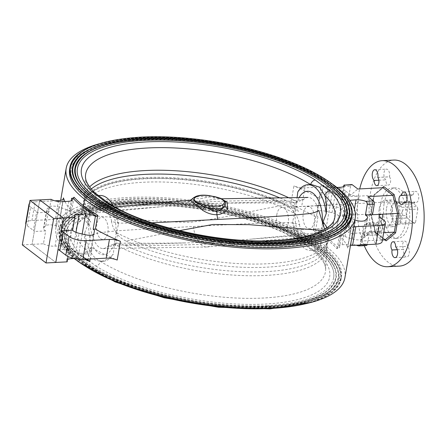 <?xml version="1.0" encoding="UTF-8"?>
<svg xmlns="http://www.w3.org/2000/svg" width="446" height="446" viewBox="0 0 446 446"><rect width="100%" height="100%" fill="white"/><g stroke="black" fill="none" stroke-linecap="round" stroke-linejoin="round"><path stroke-width="0.33" stroke-dasharray="2.23 1.67" d="M326.879 227.895A123.782 42.537 -170.2 0 1 328.54 238.22A123.782 42.537 -170.2 0 1 328.128 239.959A123.782 42.537 -170.2 0 1 267.661 263.748A123.782 42.537 -170.2 0 1 117.66 233.219A123.782 42.537 -170.2 0 1 116.451 232.578L118.424 224.388C116.356 217.631 113.54 211.677 109.972 206.531C104.604 199.039 99.876 195.432 95.801 195.727C93.22 196.173 91.291 198.509 90.008 202.724L90.036 212.435A123.782 42.537 -170.2 0 1 89.512 211.755L87.494 223.457A123.782 42.537 -170.2 0 1 82.56 207.78A123.782 42.537 -170.2 0 1 82.973 206.041A123.782 42.537 -170.2 0 1 143.439 182.252A123.782 42.537 -170.2 0 1 293.44 212.781A123.782 42.537 -170.2 0 1 294.65 213.422L295.09 213.584A26.42 13.659 -93 0 0 304.529 242.1A26.42 13.659 -93 0 0 320.479 232.946L320.713 233.124A10.113 3.473 -170.2 0 1 321.633 234.016L321.588 234.245A123.782 42.537 -170.2 0 1 326.712 248.143A123.782 42.537 -170.2 0 1 326.517 249.916A123.782 42.537 -170.2 0 1 246.253 275.684A123.782 42.537 -170.2 0 1 115.637 244.921A123.782 42.537 -170.2 0 1 114.427 244.274L113.301 254.053C109.309 258.407 105.039 260.86 100.495 261.412L91.859 259.109C89.167 256.84 87.321 254.008 86.318 250.602A5.057 4.237 -46.1 0 1 81.055 254.755L95.79 265.994A5.057 3.64 122.1 0 0 100.495 261.412A126.458 43.457 -170.2 0 0 238.894 298.145A126.458 43.457 -170.2 0 0 325.619 270.148C325.758 267.773 325.652 262.7 316.431 253.378L316.431 253.378A5.057 4.237 -46.1 0 1 315.3 250.273L311.152 250.513A32.943 17.032 -93 0 0 321.092 243.276C319.81 247.485 317.881 249.821 315.3 250.273C313.649 250.641 311.453 249.838 308.71 247.865L301.128 239.469C297.566 234.334 294.745 228.38 292.676 221.612L294.65 213.422M118.424 224.388A32.943 17.032 -93 0 0 113.334 206.063M99.949 195.487A32.943 17.032 -93 0 0 90.008 202.724M98.733 195.549L95.801 195.727A5.057 4.237 133.9 0 0 94.669 192.622M108.584 203.22A5.057 3.64 -57.9 0 1 109.972 206.531A126.458 43.457 9.8 0 0 272.712 243.159A126.458 43.457 9.8 0 0 334.478 218.863L328.128 239.959M86.195 149.137A143.099 49.177 -170.2 0 1 140.367 137.552A143.099 49.177 -170.2 0 1 342.762 193.452M351.693 217.642A143.099 49.177 9.8 0 0 284.905 162.166A143.099 49.177 9.8 0 0 140.044 139.42A143.099 49.177 9.8 0 0 69.671 168.928M351.52 215.686A142.592 49.004 9.8 0 0 284.966 160.404A142.592 49.004 9.8 0 0 140.618 137.742A142.592 49.004 9.8 0 0 70.49 167.144M349.525 215.34A140.574 48.307 -170.2 0 1 280.395 244.33A140.574 48.307 -170.2 0 1 138.093 221.985A140.574 48.307 -170.2 0 1 72.486 167.49M88.408 149.878A140.574 48.307 -170.2 0 1 141.616 138.5A140.574 48.307 -170.2 0 1 340.432 193.408M349.028 215.256A140.066 48.135 9.8 0 0 283.656 160.956A140.066 48.135 9.8 0 0 141.867 138.695A140.066 48.135 9.8 0 0 72.982 167.573M81.378 188.703A140.066 48.135 9.8 0 0 280.144 244.14A140.066 48.135 9.8 0 0 334.032 232.344M347.033 214.911A138.043 47.438 -170.2 0 1 279.146 243.377A138.043 47.438 -170.2 0 1 139.408 221.433A138.043 47.438 -170.2 0 1 74.978 167.919M90.622 150.625A138.043 47.438 -170.2 0 1 142.865 139.453A138.043 47.438 -170.2 0 1 338.096 193.369M346.536 214.827A137.535 47.265 9.8 0 0 282.34 161.502A137.535 47.265 9.8 0 0 143.116 139.643A137.535 47.265 9.8 0 0 75.474 168.003M83.714 188.747A137.535 47.265 9.8 0 0 278.895 243.187A137.535 47.265 9.8 0 0 331.818 231.602M344.541 214.481A135.517 46.574 -170.2 0 1 277.897 242.423A135.517 46.574 -170.2 0 1 140.719 220.887A135.517 46.574 -170.2 0 1 77.47 168.348M297.8 191.947C301.786 187.599 306.056 185.146 310.606 184.588A5.057 3.64 -57.9 0 1 310.611 184.566M310.572 184.566A126.458 43.457 9.8 0 1 310.606 184.588L311.408 184.527M292.676 221.612A32.943 17.032 -93 0 0 304.178 248.099A32.943 17.032 -93 0 0 311.152 250.513M320.479 232.946L321.064 233.565L321.092 243.276M321.064 233.565A123.782 42.537 -170.2 0 1 321.588 234.245M87.494 223.457A123.782 42.537 -170.2 0 0 88.018 224.132L84.885 232.383A32.943 17.032 -93 0 0 96.392 258.87A32.943 17.032 -93 0 0 103.361 261.284A32.943 17.032 -93 0 0 113.301 254.053M84.885 232.383C84.244 239.285 84.723 245.356 86.318 250.602A126.458 43.457 -170.2 0 1 76.617 227.137A126.458 43.457 -170.2 0 1 138.388 202.841A126.458 43.457 -170.2 0 1 301.128 239.469A5.057 3.64 122.1 0 0 302.516 242.78L302.516 242.78A5.057 3.64 122.1 0 0 304.395 243.176A131.481 45.185 9.8 0 0 135.194 205.093A131.481 45.185 9.8 0 0 81.055 254.755M95.79 265.994A131.481 45.185 9.8 0 0 264.996 304.077A131.481 45.185 9.8 0 0 319.135 254.415A5.057 4.237 -46.1 0 1 316.431 253.378L302.516 242.78C266.753 219.432 189.896 202.06 136.264 205.467C101.231 206.805 78.245 217.67 76.617 227.137L82.973 206.041M319.135 254.415L304.395 243.176M271.056 306.58A143.099 49.177 -170.2 0 1 126.196 283.834A143.099 49.177 -170.2 0 1 59.407 228.358A143.099 49.177 -170.2 0 1 129.78 198.849A143.099 49.177 -170.2 0 1 274.641 221.595A143.099 49.177 -170.2 0 1 341.43 277.072A143.099 49.177 -170.2 0 1 271.056 306.58M85.208 266.134A143.099 49.177 -170.2 0 1 59.084 230.231A143.099 49.177 -170.2 0 1 129.457 200.722A143.099 49.177 -170.2 0 1 274.318 223.463A143.099 49.177 -170.2 0 1 341.106 278.94A143.099 49.177 -170.2 0 1 304.451 304.005M129.708 200.912A142.592 49.004 -170.2 0 1 274.056 223.574A142.592 49.004 -170.2 0 1 340.61 278.856A142.592 49.004 -170.2 0 1 270.482 308.258A142.592 49.004 -170.2 0 1 126.134 285.596A142.592 49.004 -170.2 0 1 59.58 230.314A142.592 49.004 -170.2 0 1 129.708 200.912M269.484 307.5A140.574 48.307 9.8 0 0 338.614 278.51A140.574 48.307 9.8 0 0 273.008 224.015A140.574 48.307 9.8 0 0 130.706 201.67A140.574 48.307 9.8 0 0 61.576 230.66A140.574 48.307 9.8 0 0 127.182 285.156A140.574 48.307 9.8 0 0 269.484 307.5M130.957 201.86A140.066 48.135 -170.2 0 1 272.74 224.126A140.066 48.135 -170.2 0 1 338.118 278.427A140.066 48.135 -170.2 0 1 269.233 307.305A140.066 48.135 -170.2 0 1 127.444 285.044A140.066 48.135 -170.2 0 1 62.072 230.744A140.066 48.135 -170.2 0 1 130.957 201.86M268.236 306.547A138.043 47.438 9.8 0 0 336.122 278.081A138.043 47.438 9.8 0 0 271.692 224.567A138.043 47.438 9.8 0 0 131.955 202.623A138.043 47.438 9.8 0 0 64.068 231.089A138.043 47.438 9.8 0 0 128.493 284.604A138.043 47.438 9.8 0 0 268.236 306.547M132.206 202.813A137.535 47.265 -170.2 0 1 271.43 224.672A137.535 47.265 -170.2 0 1 335.626 277.997A137.535 47.265 -170.2 0 1 267.985 306.357A137.535 47.265 -170.2 0 1 128.755 284.498A137.535 47.265 -170.2 0 1 64.564 231.173A137.535 47.265 -170.2 0 1 132.206 202.813M266.987 305.594A135.517 46.574 9.8 0 0 333.63 277.652A135.517 46.574 9.8 0 0 270.382 225.113A135.517 46.574 9.8 0 0 133.203 203.577A135.517 46.574 9.8 0 0 66.554 231.519A135.517 46.574 9.8 0 0 129.808 284.057A135.517 46.574 9.8 0 0 266.987 305.594M88.018 224.132L88.682 224.288L90.387 212.876A10.113 3.473 -170.2 0 1 89.468 211.984M88.447 224.104A10.113 3.473 -170.2 0 1 87.528 223.217M89.512 211.755A123.782 42.537 -170.2 0 1 84.389 197.857A123.782 42.537 -170.2 0 1 84.584 196.084A123.782 42.537 -170.2 0 1 89.607 186.913M299.115 197.572A26.42 13.659 -93 0 0 297.03 202.356L296.796 202.177A10.113 3.473 9.8 0 0 295.408 201.308L295.458 201.079A123.782 42.537 -170.2 0 1 296.668 201.726L297.069 197.6M293.44 212.781L295.408 201.308M288.729 197.729A123.782 42.537 -170.2 0 1 295.458 201.079M296.796 202.177L294.856 213.405A10.113 3.473 9.8 0 0 293.468 212.541M310.533 207.357A11.122 5.753 87 0 1 314.246 221.835A11.122 5.753 87 0 1 306.976 227.945A11.122 5.753 87 0 1 303.263 213.461A11.122 5.753 87 0 1 310.533 207.357M296.668 201.726L297.03 202.356M116.451 232.578L116.01 232.416A26.42 13.659 -93 0 0 106.572 203.9A26.42 13.659 -93 0 0 90.622 213.054L90.036 212.435M116.01 232.416L116.244 232.595A10.113 3.473 9.8 0 0 117.627 233.459L117.66 233.219M115.637 244.921L117.627 233.459M116.244 232.595L114.304 243.823A10.113 3.473 9.8 0 0 115.687 244.692M114.304 243.823L114.427 244.274M88.682 224.288A26.42 13.659 -93 0 0 98.126 252.798A26.42 13.659 -93 0 0 114.07 243.644M100.567 238.643A11.122 5.753 -93 0 0 107.837 232.539A11.122 5.753 -93 0 0 104.124 218.055A11.122 5.753 -93 0 0 96.854 224.165A11.122 5.753 -93 0 0 100.567 238.643M179.32 230.666L125.939 240.979A123.28 42.364 9.8 0 0 266.786 267.182A123.28 42.364 9.8 0 0 325.351 230.638L322.581 230.431M91.257 189.009A123.28 42.364 9.8 0 0 86.518 210.913C122.377 207.1 157.984 204.279 193.335 202.462C224.187 200.845 255.051 200.221 285.931 200.577L295.101 202.846L303.743 199.39A20.226 10.459 -93 0 1 308.075 197.433A20.226 10.459 -93 0 1 318.477 210.624L318.812 210.624M324.699 229.272L325.351 230.638M125.939 240.979C118.368 237.378 113.518 230.844 111.389 221.372L116.512 222.794L121.457 223.145L151.93 222.822M285.931 200.577A123.28 42.364 9.8 0 0 279.759 197.862M303.743 199.39L293.897 200.733L284.347 201.341L197.294 203.911L128.398 209.297L103.695 210.568L96.988 210.105L90.677 213.467L86.518 210.913M189.349 200.338L189.845 200.533C191.457 201.241 194.634 201.508 199.373 201.347A24.017 12.416 -93 0 0 197.294 203.911M111.723 221.344A20.226 10.459 -93 0 0 100.93 208.176A20.226 10.459 -93 0 0 96.988 210.105M209.536 195.655L209.246 196.954L200.566 198.687L199.373 201.347L214.939 199.228L221.528 198.871M192.655 198.582L193.185 198.253A2.024 1.784 56.7 0 1 193.737 197.634M195.8 196.48A2.024 1.706 -115.4 0 0 194.924 197.695A16.435 5.647 -170.2 0 1 200.956 196.457A16.435 5.647 -170.2 0 1 209.246 196.954L213.628 197.193L219.677 198.777L221.288 198.754M189.845 200.533A5.057 4.939 -65.4 0 0 193.185 198.253L194.924 197.695C196.006 198.531 197.89 198.86 200.566 198.687M213.701 196.379L213.628 197.193A5.057 1.45 81.1 0 0 214.939 199.228M92.623 235.376C95.806 233.414 99.742 232.344 104.42 232.16L117.042 230.844L142.458 229.149L246.315 223.764L272.824 222.771C282.675 223.139 290.597 221.433 299.377 224.656L299.712 224.628C297.593 215.178 292.743 208.644 285.161 205.021A123.28 42.364 9.8 0 0 144.314 178.818A123.28 42.364 9.8 0 0 85.749 215.362C87.678 219.254 89.858 225.927 92.289 235.376L92.623 235.376A20.226 10.459 -93 0 0 98.94 247.078A20.226 10.459 -93 0 0 103.02 248.567A20.226 10.459 -93 0 0 107.358 246.61L115.999 243.154L125.17 245.423C156.033 245.779 186.896 245.155 217.765 243.538C253.099 241.721 288.707 238.905 324.582 235.087L320.423 232.533L314.112 235.895L307.389 235.432L282.692 236.703L213.807 242.089L126.736 244.659L117.186 245.267L107.358 246.61M285.161 205.021C252.391 210.529 222.376 218.573 190.297 222.275C155.565 222.22 120.392 217.364 85.749 215.362M125.17 245.423A123.28 42.364 9.8 0 0 266.017 271.625A123.28 42.364 9.8 0 0 324.582 235.087M299.377 224.656A20.226 10.459 -93 0 0 305.694 236.358A20.226 10.459 -93 0 0 310.171 237.824A20.226 10.459 -93 0 0 314.112 235.895M193.391 226.518A24.017 12.416 -93 0 0 201.709 245.228A24.017 12.416 -93 0 0 206.559 246.995A24.017 12.416 -93 0 0 207.028 246.972A24.017 12.416 -93 0 0 213.807 242.089M297.476 209.91L298.396 211.421A123.286 42.37 9.8 0 0 166.47 178.322A123.286 42.37 9.8 0 0 83.675 204.262A123.286 42.37 9.8 0 0 90.833 222.18L89.914 220.675A123.67 42.504 9.8 0 1 144.298 177.625A123.67 42.504 9.8 0 1 297.476 209.91M83.675 204.262C82.906 209.369 85.047 214.905 90.092 220.876L89.914 220.675M399.995 223.111A11.557 5.976 -93 0 0 402.348 217.442A11.557 5.976 -93 0 0 402.275 209.927L399.995 223.111L415.555 222.309L417.835 209.118L402.275 209.927M276.815 214.66A11.557 5.976 -93 0 0 283.121 230.554A11.557 5.976 -93 0 0 288.228 223.362A11.557 5.976 -93 0 0 281.922 207.468A11.557 5.976 -93 0 0 276.815 214.66M417.835 209.118A11.557 5.976 -93 0 0 417.177 206.548L410.142 201.179A11.557 5.976 -93 0 0 408.848 202.267L393.288 203.075A11.557 5.976 -93 0 0 390.936 208.745A11.557 5.976 -93 0 0 391.008 216.26L406.568 215.457A11.557 5.976 -93 0 0 407.231 218.027L391.666 218.835A11.557 5.976 -93 0 0 397.241 224.639A11.557 5.976 -93 0 0 398.702 224.199L414.267 223.39A11.557 5.976 -93 0 0 415.555 222.309M401.612 207.351A11.557 5.976 -93 0 0 396.042 201.547A11.557 5.976 -93 0 0 394.576 201.988L401.612 207.351L417.177 206.548M410.142 201.179L394.576 201.988M393.288 203.075L391.008 216.26M408.848 202.267L406.568 215.457M407.231 218.027L414.267 223.39M391.666 218.835L398.702 224.199M58.013 249.582L69.386 248.991A9.104 3.128 9.8 0 0 75.842 252.007L82.086 253.467A7.08 2.431 9.8 0 0 87.154 253.969L90.387 235.254M87.154 253.969A7.08 2.431 9.8 0 0 90.633 252.531L91.196 249.777A7.627 2.62 9.8 0 0 91.201 249.749A7.627 2.62 9.8 0 0 89.941 247.926L88.013 259.104M51.128 199.323L48.909 212.19L37.531 212.781L39.755 199.914L32.079 244.363L37.531 212.781A7.588 2.609 -170.2 0 0 36.622 211.733L30.601 207.145L27.368 225.86A12.644 4.343 -170.2 0 1 25.874 224.171M22.3 244.871L32.079 244.363L55.789 262.449L32.079 244.363L43.452 243.778L45.676 230.905L34.303 231.496A7.588 2.609 9.8 0 0 33.389 230.448L36.622 211.733M48.909 212.19A9.104 3.128 -170.2 0 1 46.752 209.609A9.104 3.128 -170.2 0 1 47.125 208.929L48.999 207.05A7.08 2.431 -170.2 0 1 58.744 207.033L66.008 209.386A7.627 2.62 -170.2 0 1 69.465 211.125L71.243 200.811M45.676 230.905A9.104 3.128 -170.2 0 1 43.518 228.324A9.104 3.128 -170.2 0 1 43.892 227.644L47.125 208.929M43.452 243.778A9.104 3.128 9.8 0 0 54.758 246.17A9.104 3.128 9.8 0 0 55.053 246.153L61.269 245.713A7.627 2.62 9.8 0 0 64.77 244.157A7.627 2.62 9.8 0 0 64.007 242.708L66.231 229.841A7.627 2.62 -170.2 0 0 62.774 228.107L66.008 209.386M43.892 227.644L45.765 225.771A7.08 2.431 -170.2 0 1 55.51 225.754L62.774 228.107M45.765 225.771L48.999 207.05M69.386 248.991L68.087 256.528M67.162 261.858A9.104 3.128 -170.2 0 1 66.677 260.548A9.104 3.128 -170.2 0 1 67.575 259.477M75.842 252.007L79.076 233.291M82.175 234.016L77.955 258.435L74.209 258.563M88.291 260.759A146.639 50.392 -170.2 0 1 66.03 243.533L65.857 242.853L64.007 242.708M77.955 258.435A7.627 2.62 -170.2 0 1 84.311 259.293M66.03 243.533L68.411 229.729L66.231 229.841M25.717 223.151A12.644 4.343 -170.2 0 1 31.934 220.541L55.287 219.332A10.113 3.473 9.8 0 0 60.26 217.247A10.113 3.473 9.8 0 0 60.204 216.611L63.226 199.111M31.934 220.541L35.167 201.826A12.644 4.343 9.8 0 0 29.442 203.515M29.107 205.455A12.644 4.343 9.8 0 0 30.601 207.145M27.368 225.86L33.389 230.448M68.411 229.729A146.639 50.392 -170.2 0 1 60.204 216.611M35.167 201.826L54.875 200.8M64.938 201.542A146.639 50.392 -170.2 0 0 71.644 211.014L69.465 211.125M71.644 211.014L74.03 197.21M89.941 247.926L92.127 247.809L90.192 258.987M354.877 220.017L348.32 217.893A7.627 2.62 -170.2 0 1 344.87 216.159L342.684 216.271A146.639 50.392 -170.2 0 1 350.896 229.389A10.113 3.473 -170.2 0 1 350.84 228.753A10.113 3.473 -170.2 0 1 353.684 226.93M350.45 245.646A10.113 3.473 9.8 0 0 347.607 247.474A10.113 3.473 9.8 0 0 347.663 248.104L350.896 229.389M338.481 215.73L345.533 215.362L343.715 225.888L336.663 226.256L338.481 215.73A9.104 3.128 9.8 0 0 332.025 212.709L325.781 211.253L329.014 192.533A7.08 2.431 9.8 0 0 320.468 193.469L319.905 196.223A7.627 2.62 9.8 0 0 319.899 196.251A7.627 2.62 9.8 0 0 321.159 198.074L323.383 185.207A7.627 2.62 9.8 0 0 333.145 187.565L325.468 232.015A7.627 2.62 -170.2 0 1 315.701 229.662L317.926 216.795L315.74 216.907L313.36 230.71A146.639 50.392 -170.2 0 1 337.07 248.79L338.107 247.809L339.417 247.742L341.636 234.875L339.456 234.986A146.639 50.392 -170.2 0 1 347.663 248.104M325.781 211.253A7.08 2.431 9.8 0 0 317.234 212.185L316.671 214.944A7.627 2.62 9.8 0 0 316.666 214.966A7.627 2.62 9.8 0 0 317.926 216.795M321.36 184.388L322.073 185.274A147.648 50.744 -170.2 0 1 345.784 203.359L345.243 203.147L345.07 202.467A146.639 50.392 9.8 0 0 321.36 184.388L318.974 198.191L321.159 198.074M345.243 203.147C339.657 197.071 331.802 191.089 321.678 185.185L323.383 185.207M343.532 186.484L350.584 186.116A2.531 1.305 87 0 1 351.699 184.544M343.526 186.523L341.714 197.009L373.837 195.348L383.365 187.532M350.584 186.116L348.766 196.647L357.854 189.009M338.107 247.809A147.648 50.744 9.8 0 0 314.397 229.729L315.701 229.662M314.397 229.729L313.36 230.71M337.07 248.79L339.456 234.986M360.178 244.993L362.191 233.81A9.104 3.128 -170.2 0 1 364.349 236.391A9.104 3.128 -170.2 0 1 363.975 237.071L362.102 238.95L365.335 220.229M362.102 238.95A7.08 2.431 -170.2 0 1 358.913 239.881A7.08 2.431 -170.2 0 1 352.357 238.967L345.087 236.614A7.627 2.62 -170.2 0 1 341.636 234.875M344.87 216.159L347.094 203.292A7.627 2.62 -170.2 0 1 346.33 201.843A7.627 2.62 -170.2 0 1 349.792 200.287M349.826 200.332L342.154 244.743A7.627 2.62 9.8 0 0 338.653 246.298A7.627 2.62 9.8 0 0 339.417 247.742M342.154 244.743L348.365 244.302A9.104 3.128 9.8 0 1 356.226 245.2M386.537 208.232A13.402 6.93 87 0 1 392.458 199.892A13.402 6.93 87 0 1 399.767 218.317A13.402 6.93 87 0 1 393.846 226.657A13.402 6.93 87 0 1 386.537 208.232M379.234 208.611A13.402 6.93 87 0 1 385.154 200.271A13.402 6.93 87 0 1 392.463 218.696A13.402 6.93 87 0 1 386.543 227.036A13.402 6.93 87 0 1 379.234 208.611M405.631 222.788A25.283 13.068 87 0 1 394.465 238.521A25.283 13.068 87 0 1 380.672 203.755A25.283 13.068 87 0 1 391.844 188.028A25.283 13.068 87 0 1 405.631 222.788M384.134 203.577A25.283 13.068 87 0 1 395.301 187.844A25.283 13.068 87 0 1 409.093 222.61A25.283 13.068 87 0 1 397.921 238.342A25.283 13.068 87 0 1 384.134 203.577M413.141 194.807A5.564 2.877 87 0 1 415.6 191.345A5.564 2.877 87 0 1 418.632 198.994A5.564 2.877 87 0 1 416.174 202.456A5.564 2.877 87 0 1 414.975 202.027A4.549 2.353 87 0 1 413.202 203.9A4.549 2.353 87 0 1 410.615 199.479A4.549 2.353 87 0 1 412.728 194.807A4.549 2.353 87 0 1 413.135 194.857A5.564 2.877 87 0 1 413.141 194.807L406.73 195.142M405.654 202.512L414.975 202.027M406.741 195.186L413.135 194.857M397.286 249.688L403.719 249.353A4.549 2.353 87 0 1 402.666 244.33A4.549 2.353 87 0 1 404.728 241.13A4.549 2.353 87 0 1 407.321 246.331A5.564 2.877 87 0 1 409.205 253.59A5.564 2.877 87 0 1 406.746 257.052A5.564 2.877 87 0 1 403.714 249.403A5.564 2.877 87 0 1 403.719 249.353M395.652 246.933L407.321 246.331M397.302 249.732L403.714 249.403M380.081 231.385A5.564 2.877 87 0 1 377.623 234.841A5.564 2.877 87 0 1 374.59 227.192A5.564 2.877 87 0 1 377.048 223.736A5.564 2.877 87 0 1 378.253 224.16A4.549 2.353 87 0 1 380.02 222.292A4.549 2.353 87 0 1 382.501 228.547A4.549 2.353 87 0 1 380.494 231.379A4.549 2.353 87 0 1 380.087 231.335A5.564 2.877 87 0 1 380.081 231.385L368.413 231.987A5.564 2.877 87 0 1 365.954 235.449A5.564 2.877 87 0 1 362.921 227.8A5.564 2.877 87 0 1 365.374 224.338A5.564 2.877 87 0 1 366.579 224.767L378.253 224.16M366.579 224.767A4.549 2.353 87 0 1 368.351 222.894A4.549 2.353 87 0 1 370.832 229.155A4.549 2.353 87 0 1 368.82 231.987A4.549 2.353 87 0 1 368.418 231.937L380.087 231.335M389.503 176.833A4.549 2.353 87 0 1 390.506 182.224A4.549 2.353 87 0 1 388.494 185.057A4.549 2.353 87 0 1 385.901 179.861A5.564 2.877 87 0 1 384.023 172.602A5.564 2.877 87 0 1 386.476 169.14A5.564 2.877 87 0 1 389.514 176.789A5.564 2.877 87 0 1 389.503 176.833L377.834 177.441M378.86 180.223L385.901 179.861M377.84 177.391L389.514 176.789M399.36 266.117A53.096 27.446 87 0 1 370.403 193.112A53.096 27.446 87 0 1 393.863 160.075M364.226 245.651A53.096 27.446 87 0 1 358.735 193.715A53.096 27.446 87 0 1 359.71 188.914M382.924 187.71L373.837 195.348L374.266 194.534L382.35 187.744M384.792 239.803L375.738 232.896L371.072 214.03L374.266 194.534L370.899 214.024L370.604 214.063L375.242 232.165L385.227 239.781M370.899 214.024L370.604 214.063L370.899 214.024L375.738 232.896L375.242 232.165L350.171 233.464L344.557 229.183A2.531 1.305 87 0 1 343.715 225.888M336.663 226.256L336.752 229.584A9.104 3.128 -170.2 0 1 336.747 229.907A9.104 3.128 -170.2 0 1 332.27 231.781A9.104 3.128 -170.2 0 1 331.963 231.797L325.468 232.015M333.145 187.565L336.881 187.437A12.644 4.343 9.8 0 0 328.245 186.629L325.011 205.35A12.644 4.343 -170.2 0 1 342.06 209.548L345.678 212.307A7.588 2.609 9.8 0 0 355.908 214.827L345.533 215.362L350.171 233.464M342.06 209.548L345.293 190.827L348.911 193.586A7.588 2.609 -170.2 0 0 359.142 196.106L355.908 214.827L370.604 214.063L373.837 195.348M385.712 239.937L375.242 232.165M372.477 214.727L367.833 196.625M360.374 244.336L367.426 243.973L369.243 233.442L383.683 232.695M362.191 233.81L369.243 233.442L360.156 241.08L365.776 245.361L357.971 245.763M367.426 243.973A2.531 1.305 87 0 1 367.248 244.625M366.305 245.545A2.531 1.305 87 0 1 365.776 245.361M363.975 237.071L367.209 218.356M345.784 203.359L347.094 203.292M304.897 187.838A10.113 3.473 -170.2 0 1 293.92 185.943L290.686 204.664A10.113 3.473 9.8 0 0 301.663 206.559L304.897 187.838L328.245 186.629M345.293 190.827A12.644 4.343 9.8 0 0 336.892 187.437M325.011 205.35L301.663 206.559M315.74 216.907A146.639 50.392 9.8 0 0 290.686 204.664M318.974 198.191A146.639 50.392 9.8 0 0 293.92 185.943M341.714 197.009A9.104 3.128 9.8 0 0 335.258 193.993L329.014 192.533M332.025 212.709L335.258 193.993M360.156 241.08L382.434 239.926M382.044 218.858L379.618 232.907A7.588 2.609 9.8 0 0 375.889 234.468A7.588 2.609 9.8 0 0 376.876 236.096L380.109 217.38M383.733 220.14L380.499 238.855A12.644 4.343 -170.2 0 1 382.15 241.57M380.499 238.855L376.876 236.096M342.684 216.271L345.07 202.467M332.192 183.986A146.639 50.392 9.8 0 0 138.299 138.087A146.639 50.392 9.8 0 0 99.335 143.763M280.567 246.582A141.583 48.659 9.8 0 0 331.718 187.013A141.583 48.659 9.8 0 0 140.797 139.994A141.583 48.659 9.8 0 0 89.646 199.563A141.583 48.659 9.8 0 0 280.567 246.582M344.92 277.674A146.639 50.392 9.8 0 0 276.475 220.82A146.639 50.392 9.8 0 0 128.035 197.517A146.639 50.392 9.8 0 0 55.917 227.755A146.639 50.392 9.8 0 0 74.226 258.569M270.304 306.006A141.583 48.659 9.8 0 0 321.454 246.437A141.583 48.659 9.8 0 0 130.527 199.418A141.583 48.659 9.8 0 0 79.382 258.987A141.583 48.659 9.8 0 0 270.304 306.006M92.127 247.809A146.639 50.392 9.8 0 0 117.181 260.057M84.389 197.857L85.476 175.852A126.458 43.457 9.8 0 0 95.801 195.727M320.713 233.124L322.425 223.206M323.138 225.291L321.633 234.016M315.3 250.273A126.458 43.457 -170.2 0 1 325.619 270.148L326.712 248.143M90.633 252.531L93.866 233.815M91.196 249.777L94.429 231.056M62.735 201.698L55.053 246.153M68.946 201.257L61.269 245.713M55.51 225.754L58.744 207.033M76.004 232.349L71.594 257.877M65.317 242.641A147.648 50.744 9.8 0 0 89.027 260.726M58.521 200.616L55.287 219.332M316.671 214.944L319.905 196.223M317.234 212.185L320.468 193.469M352.357 238.967L355.59 220.246M345.087 236.614L348.32 217.893M354.442 209.129L348.365 244.302M336.752 229.584L344.557 229.183M348.911 193.586L345.678 212.307M339.646 187.342L331.963 231.797M103.361 261.284L99.692 261.473M59.407 228.358L59.084 230.231M341.43 277.072L341.106 278.94M340.61 278.856L337.733 286.009L331.835 292.347L311.765 302.237M338.614 278.51C342.115 262.504 316.487 240.572 273.855 224.996C231.296 208.934 173.745 199.841 130.26 202.3C90.254 204.156 63.588 215.725 61.576 230.66M78.909 262.014L63.315 245.969L59.887 238.013L59.58 230.314M338.118 278.427C333.469 295.564 310.355 305.398 268.787 307.935C219.789 310.801 153.168 298.508 110.357 278.711C76.673 263.107 60.578 247.117 62.072 230.744M336.122 278.081C339.562 262.382 314.402 240.84 272.534 225.537C230.733 209.765 174.213 200.834 131.509 203.253C92.216 205.076 66.036 216.438 64.068 231.089M335.626 277.997C331.055 294.834 308.359 304.495 267.539 306.987C219.432 309.797 154.021 297.727 111.985 278.287C78.903 262.967 63.098 247.268 64.564 231.173M333.63 277.652C337.009 262.259 312.312 241.102 271.207 226.083C230.175 210.601 174.681 201.832 132.757 204.207C120.526 204.848 109.688 206.292 100.244 208.544C92.367 210.44 85.777 212.814 80.481 215.674C72.219 220.218 67.58 225.498 66.554 231.519M84.584 196.084L82.56 207.78M328.54 238.22L326.517 249.916M90.677 213.467L161.619 206.715M295.101 202.846L226.139 203.114M100.93 208.176L114.884 206.938M115.999 243.154C138.109 243.31 165.912 243.276 184.962 242.886M320.423 232.533L249.481 239.285M310.171 237.824L207.028 246.972M103.02 248.567L206.559 246.995M397.241 224.639L283.121 230.554M396.042 201.547L320.418 205.472M316.894 205.651L281.922 207.468M43.518 228.324L46.752 209.609M64.77 244.157L72.447 199.702M66.677 260.548L74.354 216.093M60.26 217.247L63.494 198.526M91.201 249.749L94.429 231.034M65.857 242.853C71.444 248.929 79.299 254.911 89.423 260.815M347.607 247.474L350.84 228.753M338.653 246.298L346.33 201.843M385.154 200.271L392.458 199.892M386.543 227.036L393.846 226.657M391.844 188.028L395.301 187.844M394.465 238.521L397.921 238.342M403.925 191.953L415.6 191.345M404.505 203.058L416.174 202.456M401.528 204.502L413.202 203.9M401.06 195.415L412.728 194.807M393.06 241.738L404.728 241.13M395.072 257.654L406.746 257.052M365.954 235.449L377.623 234.841M365.374 224.338L377.048 223.736M368.351 222.894L380.02 222.292M368.82 231.987L380.494 231.379M376.82 185.664L388.494 185.057M374.807 169.742L386.476 169.14M364.349 236.391L367.582 217.676M316.666 214.966L319.899 196.251M336.747 229.907L344.423 185.452M375.889 234.468L379.122 215.752M55.917 227.755L60.65 200.354"/><path stroke-width="0.67" d="M113.334 206.063A32.943 17.032 -93 0 0 99.949 195.487L98.733 195.549M330.046 191.245A131.481 45.185 -170.2 0 1 275.907 240.907A131.481 45.185 -170.2 0 1 106.706 202.824A5.057 3.64 -57.9 0 1 108.584 203.22L94.669 192.622A5.057 4.237 133.9 0 0 91.965 191.585A131.481 45.185 -170.2 0 1 146.104 141.923A131.481 45.185 -170.2 0 1 315.305 180.006L330.046 191.245A5.057 4.237 133.9 0 0 324.777 195.398C326.377 200.633 326.857 206.704 326.216 213.617L323.082 221.868A123.782 42.537 -170.2 0 1 323.606 222.543A123.782 42.537 -170.2 0 1 326.879 227.895M106.706 202.824L91.965 191.585M342.762 193.452A143.099 49.177 -170.2 0 1 352.017 215.769A143.099 49.177 -170.2 0 1 281.643 245.278A143.099 49.177 -170.2 0 1 136.783 222.537A143.099 49.177 -170.2 0 1 69.994 167.06A143.099 49.177 -170.2 0 1 86.195 149.137M69.994 167.06L69.671 168.928A143.099 49.177 9.8 0 0 136.459 224.405A143.099 49.177 9.8 0 0 281.32 247.151A143.099 49.177 9.8 0 0 351.693 217.642L352.017 215.769M70.49 167.144A142.592 49.004 9.8 0 0 137.045 222.426A142.592 49.004 9.8 0 0 281.393 245.088A142.592 49.004 9.8 0 0 351.52 215.686C354.994 197.204 327.565 175.155 283.595 159.239C240.963 143.489 184.22 134.681 141.064 137.112C98.744 139.698 75.218 149.705 70.49 167.144M340.432 193.408A140.574 48.307 -170.2 0 1 349.525 215.34C347.512 230.275 320.847 241.844 280.841 243.7C238.287 246.097 182.247 237.473 139.988 222.013C95.801 206.364 68.874 183.847 72.486 167.49A140.574 48.307 -170.2 0 1 88.408 149.878M334.032 232.344A140.066 48.135 9.8 0 0 349.028 215.256C352.44 197.082 325.491 175.434 282.307 159.796C240.427 144.331 184.705 135.679 142.313 138.065C100.74 140.601 77.632 150.436 72.982 167.573A140.066 48.135 9.8 0 0 81.378 188.703M338.096 193.369A138.043 47.438 -170.2 0 1 347.033 214.911C345.065 229.562 318.879 240.924 279.592 242.747C237.802 245.099 182.765 236.631 141.259 221.45C97.869 206.085 71.427 183.964 74.978 167.919A138.043 47.438 -170.2 0 1 90.622 150.625M331.818 231.602A137.535 47.265 9.8 0 0 346.536 214.827C349.887 196.965 323.417 175.707 281.013 160.354C239.898 145.167 185.185 136.671 143.562 139.013C102.742 141.505 80.046 151.166 75.474 168.003A137.535 47.265 9.8 0 0 83.714 188.747M77.47 168.348A135.517 46.574 -170.2 0 1 144.114 140.406A135.517 46.574 -170.2 0 1 281.292 161.943A135.517 46.574 -170.2 0 1 344.541 214.481C343.52 220.502 338.882 225.782 330.614 230.326C325.324 233.186 318.734 235.56 310.856 237.456C301.412 239.708 290.575 241.152 278.343 241.793C237.317 244.107 183.284 235.789 142.536 220.887C99.932 205.801 73.98 184.081 77.47 168.348M310.611 184.566A5.057 3.64 -57.9 0 1 315.305 180.006M326.216 213.617A32.943 17.032 -93 0 0 314.709 187.13A32.943 17.032 -93 0 0 307.74 184.716L311.408 184.527L319.626 187.197L324.777 195.398A126.458 43.457 9.8 0 1 334.478 218.863C332.855 228.33 309.87 239.195 274.836 240.533C221.205 243.94 144.348 226.568 108.584 203.22M322.425 223.206L322.419 221.712A26.42 13.659 -93 0 0 312.975 193.202A26.42 13.659 -93 0 0 299.115 197.572M322.419 221.712L323.082 221.868M322.653 221.896A10.113 3.473 -170.2 0 1 323.573 222.783L323.138 225.291M304.451 304.005A143.099 49.177 -170.2 0 1 270.733 308.448A143.099 49.177 -170.2 0 1 85.208 266.134M89.607 186.913A123.782 42.537 -170.2 0 1 145.457 170.556A123.782 42.537 -170.2 0 1 288.729 197.729M307.74 184.716A32.943 17.032 -93 0 0 297.8 191.947L297.069 197.6M322.581 230.431L249.113 224.678L212.837 224.483L179.32 230.666M151.93 222.822L268.654 216.851L294.076 215.156L306.697 213.835C311.386 213.651 315.311 212.58 318.477 210.624M318.812 210.624L324.699 229.272M279.759 197.862A123.28 42.364 9.8 0 0 145.084 174.375A123.28 42.364 9.8 0 0 91.257 189.009M217.709 219.482A24.017 12.416 -93 0 0 216.901 214.716C212.051 214.794 207.245 213.277 202.484 210.166C195.303 203.917 188.396 198.654 189.845 200.533M221.528 198.871L227.125 202.233L227.577 208.867C225.241 212.346 221.684 214.292 216.901 214.716L216.795 211.058C219.471 210.908 221.606 209.754 223.206 207.596A2.024 1.706 -115.4 0 0 221.79 205.115L223.608 204.095C226.1 201.257 222.777 198.726 213.64 196.496L209.536 195.655C203.777 194.779 199.2 195.053 195.8 196.48L193.737 197.634A2.024 1.784 56.7 0 1 195.17 197.455C192.678 200.287 196 202.824 205.138 205.054L209.23 205.768A14.411 4.951 9.8 0 0 216.505 206.197A14.411 4.951 9.8 0 0 221.79 205.115M223.608 204.095A2.024 1.784 56.7 0 1 225.13 205.968L223.206 207.596A16.435 5.647 -170.2 0 1 217.18 208.828A16.435 5.647 -170.2 0 1 208.884 208.338L209.23 205.768M216.795 211.058C214.035 211.181 211.398 210.272 208.884 208.338L204.692 207.028L205.138 205.054M202.484 210.166L204.692 207.028L195.616 202.116L192.644 198.587L193.737 197.634M213.64 196.496L209.548 195.783A14.411 4.951 9.8 0 0 196.987 196.43A2.024 1.706 -115.4 0 0 195.8 196.48M213.701 196.379C218.484 197.556 221.311 198.498 222.175 199.2L225.559 202.189L225.13 205.968A5.057 3.596 -153.1 0 0 227.577 208.867M85.632 213.985L79.137 214.203A9.104 3.128 9.8 0 0 74.354 216.093A9.104 3.128 9.8 0 0 74.844 217.403L72.62 230.27A9.104 3.128 9.8 0 0 79.076 233.291L85.32 234.747A7.08 2.431 9.8 0 0 90.387 235.254A7.08 2.431 9.8 0 0 93.866 233.815L94.429 231.056A7.627 2.62 9.8 0 0 94.429 231.034A7.627 2.62 9.8 0 0 93.175 229.205L95.399 216.338A7.627 2.62 9.8 0 0 85.632 213.985L82.175 234.016M74.844 217.403L63.466 217.994L55.789 262.449L46.01 262.956L53.693 218.501L29.977 200.421L22.3 244.871L46.01 262.956M72.62 230.27L61.247 230.861A7.588 2.609 -170.2 0 1 63.02 231.864L59.786 250.58A7.588 2.609 9.8 0 0 58.013 249.582M71.243 200.811L71.683 198.258A7.627 2.62 -170.2 0 1 72.447 199.702A7.627 2.62 -170.2 0 1 68.946 201.257L62.735 201.698A9.104 3.128 -170.2 0 1 62.434 201.715A9.104 3.128 -170.2 0 1 51.128 199.323L39.755 199.914L63.466 217.994L53.693 218.501M96.704 216.271A147.648 50.744 -170.2 0 1 72.993 198.191L74.03 197.21A146.639 50.392 9.8 0 0 97.741 215.29L96.704 216.271L95.399 216.338M72.993 198.191L71.683 198.258M68.087 256.528L67.162 261.858L55.789 262.449L63.466 217.994L39.755 199.914L29.977 200.421M67.575 259.477A9.104 3.128 -170.2 0 1 71.455 258.658L74.209 258.563M89.412 260.81L87.717 260.793L88.013 259.104M84.311 259.293A7.627 2.62 -170.2 0 1 87.717 260.793M64.938 201.542A146.639 50.392 -170.2 0 1 63.438 197.896A10.113 3.473 -170.2 0 1 63.494 198.526A10.113 3.473 -170.2 0 1 58.521 200.616L54.875 200.8M25.874 224.171A12.644 4.343 -170.2 0 1 25.717 223.151L28.951 204.43A12.644 4.343 9.8 0 0 29.107 205.455M29.442 203.515A12.644 4.343 9.8 0 0 28.951 204.43M97.741 215.29L95.36 229.093L93.175 229.205M89.027 260.726L89.741 261.612A146.639 50.392 -170.2 0 1 88.291 260.759M90.192 258.987L89.741 261.612M353.684 226.93A10.113 3.473 -170.2 0 1 355.813 226.668L352.58 245.384A10.113 3.473 9.8 0 0 350.45 245.646M336.892 187.437A12.644 4.343 9.8 0 0 336.875 187.431L339.646 187.342A9.104 3.128 9.8 0 0 339.947 187.331A9.104 3.128 9.8 0 0 344.423 185.452A9.104 3.128 9.8 0 0 344.435 185.135L351.699 184.544A2.531 1.305 87 0 1 352.234 184.728L344.435 185.135C344.223 184.638 343.927 185.09 343.532 186.484L343.526 186.523M373.453 200.906A2.531 1.305 87 0 1 374.294 204.201L367.242 204.563C367.432 203.019 366.902 201.938 365.648 201.313L373.453 200.906L367.833 196.625L392.909 195.326L382.924 187.71L357.854 189.009L352.234 184.728M367.242 204.563L365.425 215.095A9.104 3.128 -170.2 0 1 367.582 217.676A9.104 3.128 -170.2 0 1 367.209 218.356L365.335 220.229A7.08 2.431 -170.2 0 1 362.146 221.16A7.08 2.431 -170.2 0 1 355.59 220.246L354.877 220.017M365.648 201.313A9.104 3.128 -170.2 0 0 356.042 199.847L349.831 200.287M401.472 195.415A5.564 2.877 87 0 1 403.925 191.953A5.564 2.877 87 0 1 406.964 199.602A5.564 2.877 87 0 1 404.505 203.058A5.564 2.877 87 0 1 403.301 202.635A4.549 2.353 87 0 1 401.528 204.502A4.549 2.353 87 0 1 398.947 200.081A4.549 2.353 87 0 1 401.06 195.415A4.549 2.353 87 0 1 401.461 195.46A5.564 2.877 87 0 1 401.472 195.415L406.73 195.142M403.301 202.635L405.654 202.512M401.461 195.46L406.741 195.186M392.051 249.961A4.549 2.353 87 0 1 390.991 244.932A4.549 2.353 87 0 1 393.06 241.738A4.549 2.353 87 0 1 395.652 246.933A5.564 2.877 87 0 1 397.531 254.192A5.564 2.877 87 0 1 395.072 257.654A5.564 2.877 87 0 1 392.04 250.005A5.564 2.877 87 0 1 392.051 249.961L397.286 249.688M392.04 250.005L397.302 249.732M374.233 180.468A5.564 2.877 87 0 1 372.349 173.204A5.564 2.877 87 0 1 374.807 169.742A5.564 2.877 87 0 1 377.84 177.391A5.564 2.877 87 0 1 377.834 177.441A4.549 2.353 87 0 1 378.832 182.832A4.549 2.353 87 0 1 376.82 185.664A4.549 2.353 87 0 1 374.233 180.468L378.86 180.223M359.71 188.914A53.096 27.446 87 0 1 382.194 160.677L393.863 160.075A53.096 27.446 87 0 1 422.819 233.08A53.096 27.446 87 0 1 399.36 266.117L387.691 266.725A53.096 27.446 87 0 1 364.226 245.651M382.194 160.677A53.096 27.446 87 0 1 411.151 233.687A53.096 27.446 87 0 1 387.691 266.725M382.35 187.744L383.744 186.573L382.924 187.71L383.365 187.532M365.425 215.095L397.548 213.428L392.909 195.326L394.141 194.501L398.98 213.378L395.613 232.868L394.314 232.143L397.548 213.428L398.98 213.378M395.613 232.868L386.136 240.829L385.227 239.781L394.314 232.143L383.683 232.695M385.712 239.937L382.434 239.926M372.477 214.727L374.294 204.201M367.248 244.625A2.531 1.305 87 0 1 366.305 245.545L358.896 245.93L360.178 244.993M356.226 245.2A9.104 3.128 9.8 0 1 357.971 245.763L358.896 245.93M385.383 222.849L382.15 241.57A12.644 4.343 -170.2 0 1 375.928 244.174L379.161 225.459A12.644 4.343 9.8 0 0 385.383 222.849A12.644 4.343 9.8 0 0 383.733 220.14L380.109 217.38A7.588 2.609 -170.2 0 1 379.122 215.752A7.588 2.609 -170.2 0 1 382.852 214.191L382.044 218.858M375.928 244.174L352.58 245.384M379.161 225.459L355.813 226.668M99.335 143.763A146.639 50.392 9.8 0 0 66.181 168.326A146.639 50.392 9.8 0 0 134.625 225.18A146.639 50.392 9.8 0 0 283.065 248.483A146.639 50.392 9.8 0 0 355.183 218.245A146.639 50.392 9.8 0 0 332.192 183.986M74.226 258.569A146.639 50.392 9.8 0 0 272.801 307.913A146.639 50.392 9.8 0 0 344.92 277.674L355.183 218.245M95.36 229.093A146.639 50.392 9.8 0 0 120.409 241.336L117.181 260.057A10.113 3.473 9.8 0 0 106.204 258.162L109.437 239.441A10.113 3.473 -170.2 0 1 120.409 241.336M65.807 255.173L69.041 236.452A12.644 4.343 9.8 0 0 86.089 240.65L82.856 259.371A12.644 4.343 -170.2 0 1 65.807 255.173L59.786 250.58M69.041 236.452L63.02 231.864M86.089 240.65L109.437 239.441M82.856 259.371L106.204 258.162M310.572 184.566A126.458 43.457 9.8 0 0 172.178 147.855A126.458 43.457 9.8 0 0 85.476 175.852C85.303 178.506 85.788 183.713 94.669 192.622M196.987 196.43L195.17 197.455M79.137 214.203L76.004 232.349M71.594 257.877L71.455 258.658M63.226 199.111L63.438 197.896M356.042 199.847L354.442 209.129M383.744 186.573L394.141 194.501M386.136 240.829L384.792 239.803M311.765 302.237L270.036 308.888L218.456 307.255L164.106 297.789L115.146 281.928L78.909 262.014M114.884 206.938L189.349 200.338C189.439 200.75 190.537 200.17 192.644 198.587M308.075 197.433L221.288 198.754M320.418 205.472L316.894 205.651M60.65 200.354L66.181 168.326"/></g></svg>
